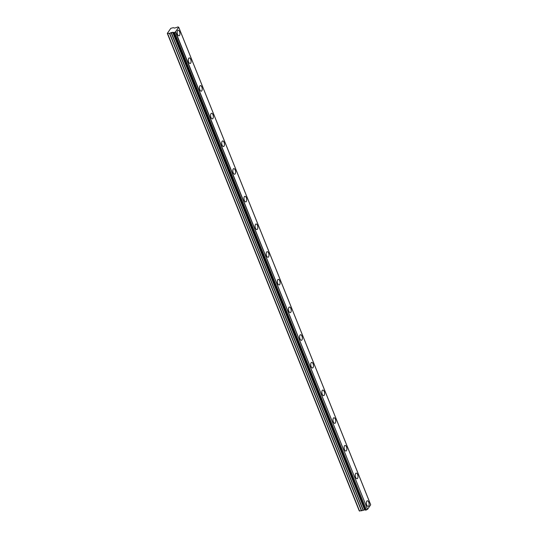 <?xml version="1.0" encoding="UTF-8"?>
<svg xmlns="http://www.w3.org/2000/svg" width="538" height="538" viewBox="0 0 538 538"><rect width="100%" height="100%" fill="white"/><g stroke="black" fill="none" stroke-linecap="round" stroke-linejoin="round"><path stroke-width="0.81" d="M179.551 31.614A2.831 1.325 81 0 0 178.125 30.236A2.831 1.325 81 0 0 177.594 34.452A2.831 1.325 81 0 0 179.019 35.831A2.831 1.325 81 0 0 179.551 31.614M368.712 502.183A2.831 1.325 81 0 0 367.293 500.797A2.831 1.325 81 0 0 366.761 505.014A2.831 1.325 81 0 0 368.18 506.399A2.831 1.325 81 0 0 368.712 502.183M357.588 474.503A2.831 1.325 81 0 0 356.163 473.117A2.831 1.325 81 0 0 355.631 477.334A2.831 1.325 81 0 0 357.057 478.719A2.831 1.325 81 0 0 357.588 474.503M346.459 446.822A2.831 1.325 81 0 0 345.04 445.437A2.831 1.325 81 0 0 344.508 449.654A2.831 1.325 81 0 0 345.927 451.039A2.831 1.325 81 0 0 346.459 446.822M335.335 419.142A2.831 1.325 81 0 0 333.91 417.757A2.831 1.325 81 0 0 333.378 421.974A2.831 1.325 81 0 0 334.797 423.352A2.831 1.325 81 0 0 335.335 419.142M324.206 391.462A2.831 1.325 81 0 0 322.78 390.077A2.831 1.325 81 0 0 322.249 394.293A2.831 1.325 81 0 0 323.674 395.672A2.831 1.325 81 0 0 324.206 391.462M313.076 363.782A2.831 1.325 81 0 0 311.657 362.397A2.831 1.325 81 0 0 311.125 366.613A2.831 1.325 81 0 0 312.544 367.992A2.831 1.325 81 0 0 313.076 363.782M301.952 336.102A2.831 1.325 81 0 0 300.527 334.717A2.831 1.325 81 0 0 299.996 338.933A2.831 1.325 81 0 0 301.414 340.312A2.831 1.325 81 0 0 301.952 336.102M290.823 308.422A2.831 1.325 81 0 0 289.404 307.037A2.831 1.325 81 0 0 288.866 311.253A2.831 1.325 81 0 0 290.291 312.632A2.831 1.325 81 0 0 290.823 308.422M279.693 280.742A2.831 1.325 81 0 0 278.274 279.356A2.831 1.325 81 0 0 277.743 283.573A2.831 1.325 81 0 0 279.161 284.952A2.831 1.325 81 0 0 279.693 280.742M268.57 253.062A2.831 1.325 81 0 0 267.144 251.676A2.831 1.325 81 0 0 266.613 255.893A2.831 1.325 81 0 0 268.038 257.272A2.831 1.325 81 0 0 268.57 253.062M257.44 225.382A2.831 1.325 81 0 0 256.021 223.996A2.831 1.325 81 0 0 255.483 228.213A2.831 1.325 81 0 0 256.908 229.591A2.831 1.325 81 0 0 257.44 225.382M246.31 197.702A2.831 1.325 81 0 0 244.891 196.316A2.831 1.325 81 0 0 244.36 200.533A2.831 1.325 81 0 0 245.779 201.911A2.831 1.325 81 0 0 246.31 197.702M235.187 170.015A2.831 1.325 81 0 0 233.761 168.636A2.831 1.325 81 0 0 233.23 172.853A2.831 1.325 81 0 0 234.655 174.231A2.831 1.325 81 0 0 235.187 170.015M224.057 142.335A2.831 1.325 81 0 0 222.638 140.956A2.831 1.325 81 0 0 222.107 145.173A2.831 1.325 81 0 0 223.526 146.551A2.831 1.325 81 0 0 224.057 142.335M212.934 114.655A2.831 1.325 81 0 0 211.508 113.276A2.831 1.325 81 0 0 210.977 117.492A2.831 1.325 81 0 0 212.396 118.871A2.831 1.325 81 0 0 212.934 114.655M201.804 86.974A2.831 1.325 81 0 0 200.378 85.596A2.831 1.325 81 0 0 199.847 89.812A2.831 1.325 81 0 0 201.273 91.191A2.831 1.325 81 0 0 201.804 86.974M190.674 59.294A2.831 1.325 81 0 0 189.255 57.916A2.831 1.325 81 0 0 188.724 62.132A2.831 1.325 81 0 0 190.143 63.511A2.831 1.325 81 0 0 190.674 59.294M172.88 32.32L169.47 33.322L167.305 33.396L170.795 28.339L173.377 27.653L174.265 28.09L176.208 27.64A0.989 0.383 -21.9 0 0 177.258 27.108L178.246 26.954A0.995 0.383 -21.9 0 0 178.239 27.095A0.995 0.383 -21.9 0 0 178.663 27.243L175.415 31.95A0.995 0.383 -21.9 0 0 174.446 32.455L173.465 32.61A0.989 0.383 -21.9 0 0 173.471 32.468A0.989 0.383 -21.9 0 0 172.967 32.334L364.919 509.816L172.967 32.334M364.825 509.809L361.617 510.737L169.672 33.255M167.305 33.396L359.25 510.878L361.617 510.737M178.737 27.317L370.682 504.805L367.575 509.311L175.623 31.829M175.415 31.95L367.575 509.311M367.36 509.439A0.995 0.383 -21.9 0 0 366.398 509.943L174.446 32.455M174.218 32.569L366.398 509.943M366.163 510.051L365.531 510.152L173.586 32.67M365.41 510.125L173.465 32.643L365.531 510.152M365.302 509.849A0.989 0.383 -21.9 0 0 364.919 509.816M167.627 33.612L359.572 511.1M172.785 32.253L364.73 509.742M169.47 33.322L361.415 510.804M171.044 32.529L362.995 510.017M363.197 509.95L171.252 32.462M172.637 32.24L364.582 509.728M178.751 27.27L370.695 504.752"/></g></svg>
